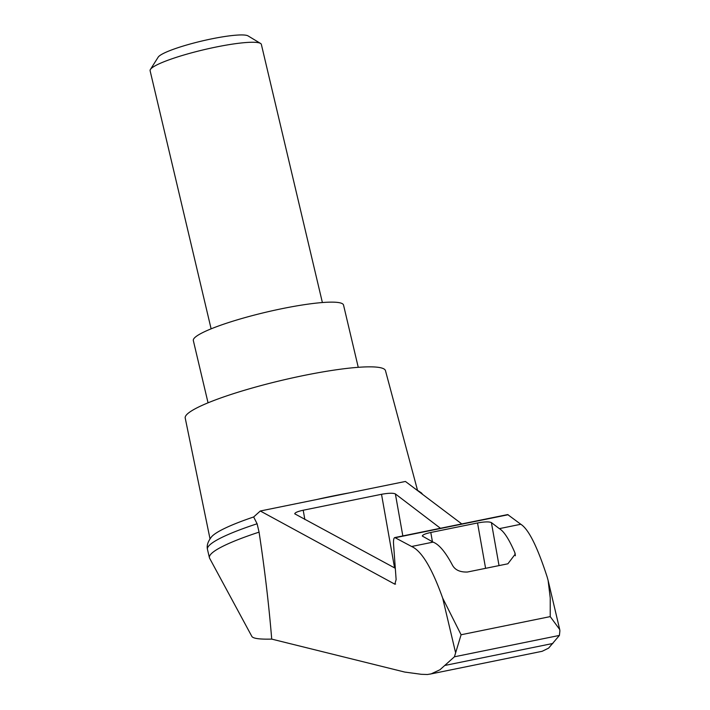 <?xml version="1.0" encoding="UTF-8"?>
<svg xmlns="http://www.w3.org/2000/svg" width="710" height="710" viewBox="0 0 710 710"><rect width="100%" height="100%" fill="white"/><g stroke="black" fill="none" stroke-linecap="round" stroke-linejoin="round"><path stroke-width="1.06" d="M271.717 639.106C259.789 639.399 253.177 638.53 251.881 636.471L209.645 558.291A111.47 15.718 166.7 0 1 209.423 557.732L207.453 549.362A111.47 15.718 166.7 0 1 207.418 549.176C206.592 545.351 208.048 541.144 211.784 536.547A106.58 15.025 166.7 0 1 253.656 516.969L260.304 510.996L394.822 584.179L396.127 579.582L393.562 544.242C393.313 540.195 393.73 537.967 394.813 537.559L411.623 546.496C421.625 550.916 431.973 568.115 442.676 598.104L461.092 634.758L454.427 656.794L439.943 669.77L431.174 673.861L427.5 674.5L421.385 674.314L404.753 672.068L271.717 639.106C268.895 604.778 264.688 569.127 259.07 532.136A111.47 15.718 166.7 0 0 209.423 557.732M253.656 516.969L257.1 523.767L259.07 532.136M461.775 523.927L405.437 481.46L260.304 510.996M349.364 492.873A106.58 15.025 166.7 0 0 316.385 499.583M395.301 568.284L294.748 513.818C294.934 512.62 297.756 511.431 303.205 510.233L381.518 494.293C388.512 493.033 393.127 492.909 395.381 493.929L440.44 528.267M417.373 489.74L385.477 370.673A102.897 14.511 166.7 0 0 282.021 380.285A102.897 14.511 166.7 0 0 185.212 418.012L210 538.757M430.029 674.118L542.174 651.292L548.59 648.141L559.409 635.423L559.888 630.862L559.72 629.522L550.223 616.608L550.241 597.98L548.12 580.46L547.117 576.84C537.328 546.673 528.559 529.145 520.812 524.264L499.334 528.639C503.869 531.195 509.017 539.139 514.785 552.469L515.265 554.084L507.89 563.793L467.411 572.029C460.018 572.26 455.03 569.97 452.439 565.16C445.498 552.069 439.046 544.392 433.1 542.12L411.623 546.496M520.812 524.264L507.694 514.581L394.813 537.559M433.1 542.12L422.326 536.059C422.521 534.861 425.343 533.672 430.792 532.473L477.537 522.959C484.531 521.69 489.154 521.566 491.4 522.596L499.334 528.639M559.409 635.423L454.427 656.794M552.877 643.464L445.019 665.421M257.1 523.767A111.47 15.718 166.7 0 0 207.418 549.176M358.248 367.31L343.533 305.052A77.168 10.881 166.7 0 0 265.93 312.214A77.168 10.881 166.7 0 0 193.333 340.56L208.048 402.818M211.118 328.845L150.103 70.716A57.164 8.059 -13.3 0 1 150.405 69.465A57.164 8.059 -13.3 0 1 151.026 68.701A57.164 8.059 -13.3 0 1 205.989 49.23A57.164 8.059 -13.3 0 1 260.534 43.434A57.164 8.059 -13.3 0 1 261.36 44.419L322.384 302.54M150.405 69.465L158.188 57.146A46.647 6.576 -13.3 0 1 158.694 56.525A46.647 6.576 -13.3 0 1 203.548 40.63A46.647 6.576 -13.3 0 1 248.056 35.899L260.534 43.434M455.447 652.126L442.676 598.104M395.612 584.019L394.822 584.179M550.223 616.608L461.092 634.758M514.785 552.469L515.371 555.77M508.156 514.732L395.417 537.674M430.792 532.473L432.443 541.765M477.537 522.959L485.596 568.328M491.4 522.596L499.032 565.595M303.205 510.233L304.856 519.534M381.518 494.293L394.574 567.894M395.381 493.929L402.827 535.926M548.235 580.949L559.675 629.353M422.636 494.417L421.509 492.988L414.942 488.622"/></g></svg>
